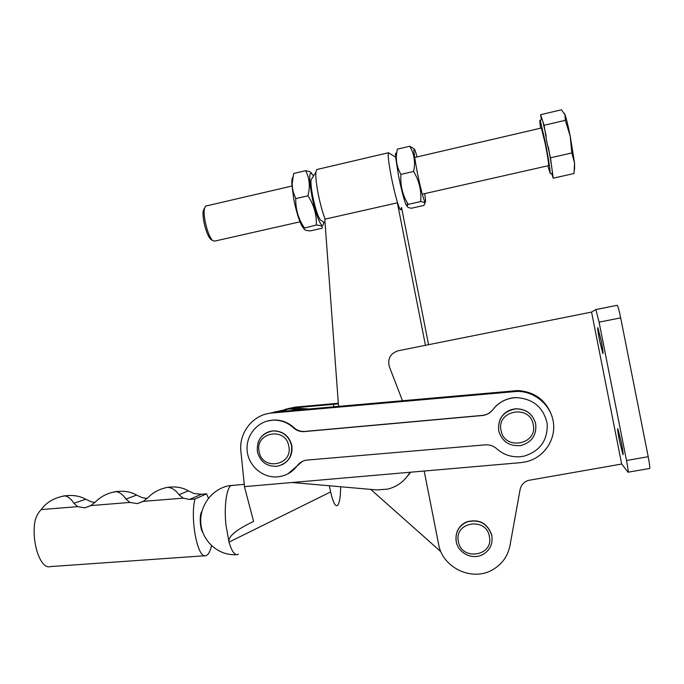 <?xml version="1.0" encoding="UTF-8"?>
<svg xmlns="http://www.w3.org/2000/svg" width="684" height="684" viewBox="0 0 684 684"><rect width="100%" height="100%" fill="white"/><g stroke="black" fill="none" stroke-linecap="round" stroke-linejoin="round"><path stroke-width="1.03" d="M619.396 440.624C617.909 432.878 617.378 428.894 617.806 428.654L621.397 442.728C622.893 450.517 623.423 454.509 622.987 454.698L619.396 440.624M599.603 340.743C598.013 332.424 597.431 328.072 597.867 327.696L601.15 340.572C602.749 348.951 603.331 353.295 602.886 353.619L599.603 340.743M595.807 309.536L617.224 305.286C618.028 306.381 619.174 310.57 620.679 317.872L648.21 456.707C649.672 464.385 650.108 468.309 649.526 468.497L628.168 472.182M402.5 400.807L389.367 366.744C387.409 358.749 390.325 353.431 398.105 350.789L591.549 312.066L621.671 464.034L528.168 480.442C523.764 482.058 521.08 485.11 520.096 489.599L509.973 545.61C507.887 555.938 502.355 563.847 493.361 569.336C472.892 582.204 442.454 568.088 438.624 544.302L424.2 471.028M621.671 464.034L628.04 472.208C628.485 472.046 627.972 468.138 626.501 460.494L648.21 456.707M591.549 312.066L595.858 309.57L599.081 322.155L626.501 460.494M410.733 472.191L405.603 478.407M409.955 472.259C404.86 481.032 397.413 486.649 387.623 489.128L376.593 489.906L292.034 482.502M298.746 409.878L289.631 408.878L273.369 412.281L282.141 410.768L286.921 410.93M552.022 416.479C546.388 400.431 534.999 391.795 517.865 390.564L276.233 411.879L269.026 413.384L278.226 411.759M201.797 511.675C199.224 514.377 199.967 529.245 202.849 532.537M111.783 492.514L116.819 491.522C124.394 490.676 130.986 491.864 136.595 495.088L142.221 497.704L147.18 498.474M163.066 488.461L166.075 487.692C159.004 489.265 153.122 492.446 148.445 497.225L143.349 501.355L137.381 503.595L129.909 502.432L125.959 499.055C122.846 494.489 119.461 492.027 115.818 491.659L114.091 491.967C106.815 493.523 100.77 496.695 95.948 501.492L90.827 505.587L84.756 507.827L77.634 506.647L41.151 509.589C37.68 513.256 35.5 517.805 34.619 523.26C31.883 544.661 41.057 569.498 50.197 566.609L204.849 555.741M129.909 502.432L90.827 505.587M211.493 545.661C210.159 551.552 208.295 554.886 205.927 555.664C197.83 559.58 189.87 519.344 194.94 499.038L189.536 499.474L183.167 498.149L179.02 494.737C175.634 490.154 171.94 487.692 167.931 487.35L168.914 487.213C176.352 486.375 182.825 487.589 188.348 490.856L193.94 493.497L201.327 494.25L206.559 493.822L208.406 498.08M183.167 498.149L143.349 501.355M61.278 496.558L65.664 495.755C73.368 494.9 80.071 496.062 85.774 499.243L91.417 501.825L94.948 502.466M77.634 506.647L73.881 503.279C71.025 498.739 67.938 496.276 64.638 495.891L63.022 496.174C53.386 498.268 46.102 502.74 41.151 509.589M194.94 499.038L206.559 493.822M401.192 207.996C401.038 211.501 399.866 209.894 397.695 203.182C395.566 196.274 393.454 187.587 391.359 177.139C388.674 163.04 387.717 154.9 388.495 152.729L395.668 157.192M321.326 220.573L320.394 219.966C317.821 216.264 315.273 208.423 312.75 196.428C311.314 188.929 310.741 183.423 311.032 179.926L312.349 177.831M317.308 169.418L316.718 169.555L315.888 172.188C315.538 176.771 316.316 184.03 318.214 193.974C320.249 204.046 322.549 212.425 325.131 219.128M401.534 207.491L428.569 344.693M338.563 406.501L324.789 219.205L397.37 202.832L425.448 345.317M440.958 551.774L370.745 489.393M492.916 409.622C498.277 402.714 505.382 398.755 514.231 397.763L516.805 397.626C533.52 398.943 543.66 407.681 547.209 423.841C547.747 440.351 540.061 451.107 524.141 456.125L520.045 456.741C511.17 457.305 503.415 454.655 496.789 448.807C493.48 445.882 489.624 444.566 485.23 444.856L306.577 460.118C302.721 460.7 299.626 462.546 297.284 465.676C292.778 471.704 286.853 475.354 279.508 476.62L277.55 476.859C262.767 478.184 248.591 466.043 247.172 450.978C245.539 435.922 257.03 421.515 271.83 420.241L273.053 420.156C280.799 419.925 287.605 422.473 293.47 427.799C296.514 430.561 300.062 431.835 304.115 431.613L482.323 415.521C486.7 415.043 490.231 413.076 492.916 409.622L492.993 409.494C498.345 402.602 505.433 398.652 514.265 397.661L516.805 397.626M267.393 421.036L273.574 420.01C281.304 419.779 288.092 422.319 293.949 427.637C296.984 430.398 300.524 431.664 304.568 431.45L482.425 415.385C486.794 414.906 490.317 412.948 492.993 409.494M302.533 461.307L287.955 473.807M238.357 554.151L237.485 554.587C234.475 555.186 231.654 551.039 229.029 542.13L225.951 524.987C223.916 506.023 226.652 487.111 231.38 485.46L232.74 485.247M244.436 486.657L245.325 486.563L244.436 486.657L253.602 521.456L250.036 523.174C234.809 530.801 227.806 537.12 229.029 542.13L330.628 491.933C333.236 503.193 335.682 507.545 337.973 504.972C339.64 502.321 340.538 496.251 340.658 486.76M244.487 486.632L240.913 451.372C238.631 432.664 253.157 414.393 271.642 413.033L517.608 391.359C535.307 391.504 551.372 405.586 553.467 422.969C555.724 440.334 543.592 457.605 526.432 461.709L520.857 462.632L245.325 486.563M288.742 408.459L295.42 407.1L284.895 409.4L293.214 407.98L279.286 410.99L289.631 408.878L301.806 409.605M295.42 407.1L338.323 403.261M329.295 485.768L330.628 491.933M333.852 406.92L333.595 404.321L338.366 403.757M291.495 408.083L333.595 404.321M457.16 531.502C459.075 526.919 462.358 523.67 467.001 521.755C479.416 518.737 487.718 523.311 491.89 535.469M535.692 423.858C532.93 414.102 526.406 409.066 516.138 408.767C508.545 409.442 503.116 413.145 499.859 419.873M293.214 407.98L308.937 408.972M282.082 464.769C289.691 460.648 292.923 454.176 291.777 445.352C289.101 435.828 282.937 430.98 273.292 430.834L268.376 431.92M211.63 239.862L210.467 239.084C207.893 236.023 205.73 230.44 203.994 222.326C203.062 217.409 202.806 213.553 203.216 210.749L204.456 208.218M206.217 205.97L205.602 206.115L204.336 208.859C203.883 211.972 204.174 216.264 205.217 221.744C207.149 230.773 209.535 236.98 212.391 240.375L214.545 241.144L300.002 221.821M422.293 194.179L548.534 165.648C548.953 164.673 547.85 157.32 545.225 143.589L541.352 128.019M540.625 128.19C539.676 121.632 539.573 119.178 540.317 120.82L545.319 142.229C548.671 159.646 550.278 169.974 550.133 173.206L547.798 165.81M550.5 157.799L546.773 141.648L544.062 125.275L565.352 120.316L570.225 136.253L571.824 152.951L574.551 163.006L574.013 173.531L553.194 178.191L550.5 157.799L571.824 152.951M544.062 125.275L542.882 121.658L546.225 136.202M542.882 121.658L540.616 114.69L561.384 109.808L564.958 114.621L565.352 120.316M540.616 114.69L541.258 119.435M552.022 174.403L553.194 178.191M548.337 146.863L551.424 164.767M552.304 171.445L552.056 174.429M564.377 113.382L564.958 114.621C566.335 118.418 568.088 125.625 570.225 136.253L574.551 163.006L574.594 169.222M424.721 193.632L425.345 198.668C426.568 210.108 421.344 193.187 417.129 171.564C413.7 153.225 413.016 146.188 415.102 150.429L417.095 156.927M414.042 148.83L409.776 146.248C414.282 153.755 415.564 162.168 413.606 171.47C419.249 180.867 421.609 190.904 420.677 201.566C424.892 202.199 425.884 203.507 423.644 205.491L411.477 208.218C408.374 207.842 406.946 207.047 407.194 205.833L408.177 204.371L420.677 201.566M407.151 206.303L405.834 204.354C403.671 198.642 401.243 189.143 398.541 175.848L395.643 157.277C395.335 153.336 395.643 152.147 396.566 153.72M408.177 204.371C402.568 195.273 400.157 185.278 400.944 174.377C397.447 168.426 395.951 161.98 396.438 155.02L397.301 149.172L409.776 146.248M400.944 174.377L413.606 171.47M407.425 203.071L407.45 205.285M323.609 222.069C323.233 232.705 315.794 216.589 311.836 195.795C308.501 175.976 309.074 169.358 313.537 175.942M311.647 173.223C310.921 172.077 308.92 171.231 305.645 170.684C309.544 178.191 310.314 186.561 307.954 195.795C313.922 204.926 316.709 214.673 316.316 225.027C321.343 225.446 323.233 226.532 321.984 228.268L310.228 230.901C305.628 230.602 303.576 229.687 304.081 228.148L316.316 225.027M304.055 228.986L301.55 225.352C298.677 219.282 296.129 210.809 293.906 199.925L291.871 184.629C291.717 180.67 292.017 178.25 292.786 177.353M304.26 227.738C298.335 218.889 295.505 209.176 295.753 198.599L293.385 192.478L292.333 187.083L292.179 183.714L293.607 173.514L305.645 170.684M295.753 198.599L307.954 195.795M599.081 322.155L620.679 317.872M285.758 410.845L284.604 411.135M189.536 499.474L201.327 494.25M179.02 494.737L188.348 490.856M73.881 503.279L85.774 499.243M125.959 499.055L136.595 495.088M297.284 465.676L297.754 465.436M276.404 411.871L271.813 413.016M514.154 390.701L513.838 391.504M304.337 431.595L304.799 431.424M293.47 427.799L293.949 427.637M491.847 535.658C493.002 543.994 489.975 550.287 482.784 554.544C472.559 560.29 458.152 553.202 456.245 541.668C455.074 532.511 458.631 525.936 466.933 521.935C479.364 518.917 487.675 523.491 491.847 535.658M458.408 541.574C461.495 561.35 493.976 556.101 489.376 536.436C486.179 516.54 453.749 522.054 458.408 541.574M456.194 541.574C455.04 532.426 458.622 525.885 466.933 521.935L467.001 521.755M535.7 423.935C536.752 435.221 531.759 442.428 520.729 445.558C509.298 446.481 501.945 441.539 498.67 430.74C497.764 418.266 503.586 410.964 516.121 408.835C526.406 409.135 532.93 414.171 535.7 423.935M501.056 430.45C504.228 450.85 537.983 444.805 533.221 424.55C529.92 404.039 496.233 410.357 501.056 430.45M296.668 408.049L293.137 408.955M291.538 445.455C292.53 456.681 287.707 463.615 277.08 466.274C266.837 466.693 260.279 461.905 257.415 451.893C256.466 440.163 261.673 433.169 273.036 430.92C282.689 431.065 288.853 435.913 291.538 445.455M259.151 451.628C262.203 471.208 293.274 465.522 288.759 446.079C285.604 426.388 254.593 432.331 259.151 451.628M257.988 442.728C260.655 435.708 265.666 431.775 273.036 430.92L273.292 430.834M595.858 309.57L617.224 305.286M282.141 410.768L278.533 411.674M116.819 491.522L115.357 491.642M168.914 487.213L167.426 487.333M65.664 495.755L64.228 495.874M63.022 496.174L63.988 495.866M114.091 491.967L115.032 491.642M84.756 507.827L90.442 505.792M137.381 503.595L143.897 501.021M166.075 487.692L166.99 487.341M320.394 219.966L325.071 223.018M316.718 169.555L388.495 152.729M311.032 179.926L315.888 172.188M244.248 484.306L228.687 485.794C211.621 489.086 198.839 506.673 200.925 524.371C202.806 542.087 219.154 555.921 236.51 554.664M517.865 390.564L517.608 391.359M304.115 431.613L304.568 431.45M273.053 420.156L273.574 420.01M520.729 445.558C509.315 446.49 501.979 441.556 498.721 430.758C497.815 418.3 503.612 410.998 516.121 408.835L516.138 408.767M203.216 210.749L204.336 208.859M205.602 206.115L291.948 186.031M309.801 181.876L310.946 181.611M414.658 157.491L541.471 127.993M540.317 120.82L541.66 118.854M550.133 173.206L552.398 174.642M317.795 217.803L318.941 217.546M210.467 239.084L212.391 240.375M395.643 157.277L396.438 155.02M405.834 204.354L407.194 205.833M291.871 184.629L292.179 183.714M301.55 225.352L304.081 228.148"/></g></svg>
